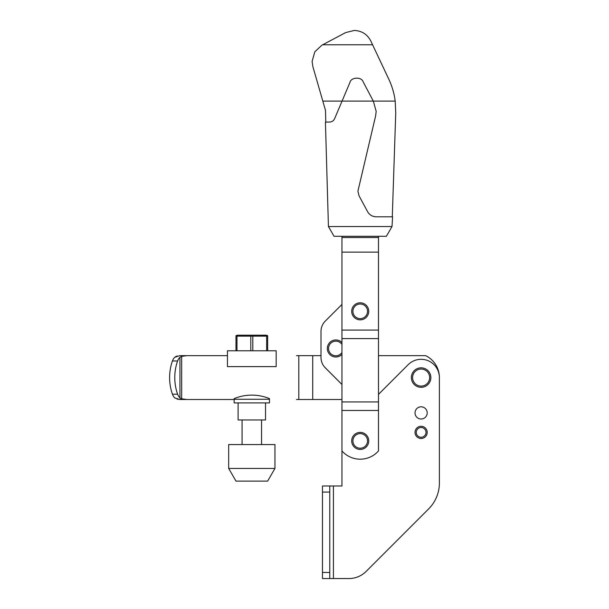 <?xml version="1.0" encoding="UTF-8"?>
<svg xmlns="http://www.w3.org/2000/svg" width="609" height="609" viewBox="0 0 609 609"><rect width="100%" height="100%" fill="white"/><g stroke="black" fill="none" stroke-linecap="round" stroke-linejoin="round"><path stroke-width="0.91" d="M427.206 412.902A6.09 6.09 0 0 0 421.116 406.812A6.09 6.09 0 0 0 415.026 412.902A6.09 6.09 0 0 0 421.116 418.992A6.09 6.09 0 0 0 427.206 412.902M427.206 432.39A6.09 6.09 0 0 1 421.116 438.48A6.09 6.09 0 0 1 415.026 432.39A6.09 6.09 0 0 1 421.116 426.3A6.09 6.09 0 0 1 427.206 432.39M416.244 432.39A4.872 4.872 0 0 1 421.116 427.518A4.872 4.872 0 0 1 425.988 432.39A4.872 4.872 0 0 1 421.116 437.262A4.872 4.872 0 0 1 416.244 432.39M411.372 377.58A9.744 9.744 0 0 1 421.116 367.836A9.744 9.744 0 0 1 430.86 377.58A9.744 9.744 0 0 1 421.116 387.324A9.744 9.744 0 0 1 411.372 377.58A9.744 9.744 0 0 0 421.116 387.324A9.744 9.744 0 0 0 430.86 377.58M329.766 572.46L329.766 485.982L333.42 485.982L333.42 578.55L329.766 578.55L329.766 572.46L322.458 572.46L322.458 578.55L329.766 578.55M341.946 236.292L341.946 485.982L333.42 485.982M348.904 578.55L333.42 578.55L348.904 578.55A24.36 24.36 0 0 0 366.131 571.417L428.683 508.865A36.54 36.54 0 0 0 439.386 483.028L439.386 377.58A18.27 18.27 0 0 0 408.197 364.662L378.486 394.373M329.766 485.982L322.458 485.982L322.458 572.46M378.486 355.656L425.645 355.656A24.36 24.36 0 0 1 439.386 377.58L439.386 483.028M341.946 401.94L378.486 401.94L378.486 450.942A24.36 24.36 0 0 1 341.946 450.942L341.946 485.982M366.131 571.417L428.683 508.865M175.065 398.141L174.768 397.875A9.744 6.889 -90 0 1 172.438 394.19A36.54 25.837 -90 0 1 169.614 377.58A36.54 25.837 -90 0 1 172.438 360.97A9.744 6.889 -90 0 1 174.768 357.285L179.724 355.656L227.454 355.656L179.724 355.656M179.937 397.875A9.744 6.889 -90 0 1 177.607 394.19A36.54 25.837 -90 0 1 174.783 377.58A36.54 25.837 -90 0 1 177.607 360.97A9.744 6.889 -90 0 1 179.937 357.285L179.937 397.875L181.657 398.788L186.841 399.504L177.097 399.169M174.768 397.875L179.724 399.504L234.153 399.504L186.841 399.504M186.841 355.656L181.657 356.372L179.937 357.285M175.088 357.003L177.097 355.991M296.492 399.504L341.946 399.504M296.492 355.656L320.996 355.656L320.996 331.448L320.996 357.453A14.616 14.616 0 0 0 325.275 367.79L341.946 384.462M312.714 355.656L312.714 399.504M298.798 355.656L298.798 399.504M267.648 350.784L267.648 336.13L236.977 336.13L236.977 350.784M250.809 350.784L250.809 336.13M265.516 402.914L265.516 419.966L238.111 419.966L238.111 402.914M267.648 335.62L266.064 335.194L237.563 335.194L235.98 335.62M261.109 335.643L266.643 336.13L266.643 350.784M235.98 350.784L235.98 336.13L236.977 336.13M252.811 336.13L252.811 350.784M269.475 402.914L234.153 402.914L234.153 398.621A46.284 46.284 0 0 1 269.475 398.621L269.475 402.914M276.174 350.784L227.454 350.784L227.454 366.618L276.174 366.618L276.174 350.784M274.956 468.443L267.64 481.11L235.987 481.11L228.672 468.443L228.672 444.57L274.956 444.57L274.956 468.443L228.672 468.443M368.742 311.321A8.526 8.526 0 0 0 360.216 302.795A8.526 8.526 0 0 0 351.69 311.321A8.526 8.526 0 0 0 360.216 319.847A8.526 8.526 0 0 0 368.742 311.321A8.526 8.526 0 0 1 360.216 319.847A8.526 8.526 0 0 1 351.69 311.321M351.69 440.916A8.526 8.526 0 0 1 360.216 432.39A8.526 8.526 0 0 1 368.742 440.916A8.526 8.526 0 0 1 360.216 449.442A8.526 8.526 0 0 1 351.69 440.916A8.526 8.526 0 0 0 360.216 449.442A8.526 8.526 0 0 0 368.742 440.916M341.946 330.078L378.486 330.078L378.486 338.604L341.946 338.604M341.946 252.126L378.486 252.126L378.486 330.078M341.946 237.51L378.486 237.51L378.486 252.126M378.486 236.292L378.486 237.51M378.486 401.94L378.486 338.604M341.946 410.466L378.486 410.466M327.33 348.47A8.526 8.526 0 0 0 341.946 354.438A8.526 8.526 0 0 1 327.33 348.47A8.526 8.526 0 0 1 341.946 342.502M325.275 321.11L341.946 304.439L325.275 321.11A14.616 14.616 0 0 0 320.996 331.448M392.006 226.548L386.38 236.292L334.052 236.292L328.426 226.548L392.006 226.548L392.592 216.804L376.172 216.804C372.381 216.659 369.518 214.947 367.592 211.681L359.066 195.847L357.902 191.226L375.639 115.855L376.172 111.325L373.317 101.094L395.195 101.094L395.743 112.779L392.287 216.804M325.8 122.143L325.495 110.396L312.82 66.45L312.105 61.387L314.823 51.803L321.811 45.249L345.684 32.581L354.248 30.45C361.761 30.785 367.273 34.279 370.774 40.932L388.808 79.193C392.082 86.158 394.206 93.459 395.195 101.094M322.808 101.094L342.052 101.094L349.954 82.413C351.005 77.077 361.639 76.62 363.147 81.842L373.317 101.094L342.052 101.094L334.577 118.77C333.58 120.841 331.935 121.929 329.644 122.044L325.434 122.15L328.426 226.548M412.59 377.58A8.526 8.526 0 0 1 421.116 369.054A8.526 8.526 0 0 1 429.642 377.58A8.526 8.526 0 0 1 421.116 386.106A8.526 8.526 0 0 1 412.59 377.58M329.766 492.072L322.458 492.072M177.607 360.97L172.438 360.97M177.607 394.19L172.438 394.19M181.657 356.372L181.657 398.788M269.475 399.26L234.153 399.26M367.524 311.321A7.308 7.308 0 0 0 360.216 304.013A7.308 7.308 0 0 0 352.908 311.321A7.308 7.308 0 0 0 360.216 318.629A7.308 7.308 0 0 0 367.524 311.321M352.908 440.916A7.308 7.308 0 0 1 360.216 433.608A7.308 7.308 0 0 1 367.524 440.916A7.308 7.308 0 0 1 360.216 448.224A7.308 7.308 0 0 1 352.908 440.916M341.946 352.512A7.308 7.308 0 0 1 328.548 348.47A7.308 7.308 0 0 1 341.946 344.428M322.717 44.769L372.579 44.769M242.07 419.966L242.07 444.57M261.558 419.966L261.558 444.57"/></g></svg>
